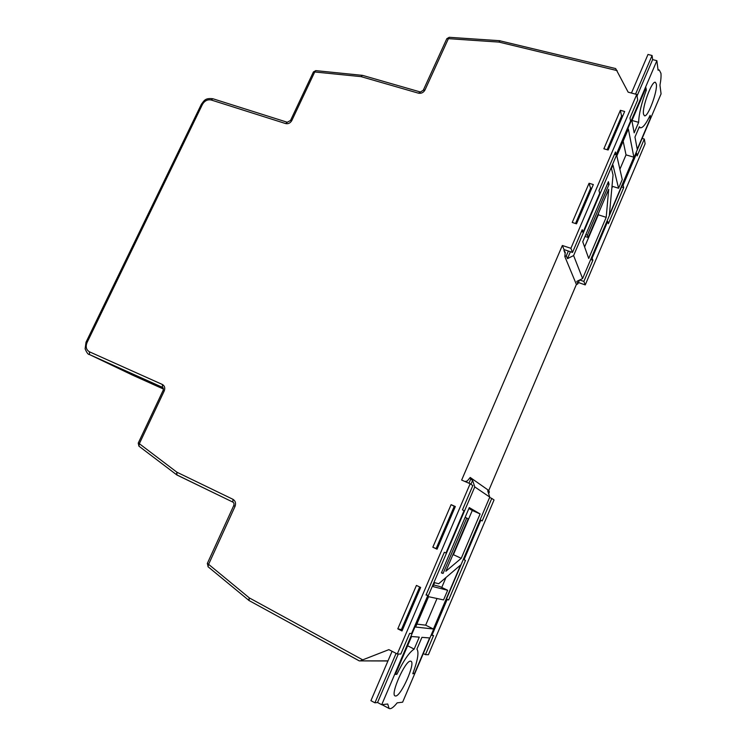 <?xml version="1.0" encoding="UTF-8"?>
<svg xmlns="http://www.w3.org/2000/svg" width="746" height="746" viewBox="0 0 746 746"><rect width="100%" height="100%" fill="white"/><g stroke="black" fill="none" stroke-linecap="round" stroke-linejoin="round"><path stroke-width="1.12" d="M410.505 661.161C405.414 660.098 390.093 694.451 395.063 695.906L395.66 696.009C401.134 696.177 415.83 662.709 410.962 661.264L410.505 661.161M573.609 255.58L656.872 60.696L658.075 70.18L659.268 70.021L660.937 73.276C661.254 76.064 660.928 80.027 659.968 85.147L661.068 93.865L582.607 278.547L573.609 255.58L567.464 258.638L566.307 255.831L564.834 256.568L565.244 252.279L563.948 250.479L564.302 249.668M656.331 84.093L655.37 82.284C651.957 80.372 641.914 107.405 643.518 114.175L644.441 115.789C647.845 117.598 657.683 91.394 656.331 84.093M636.758 94.453L637.699 99.983L629.978 118.017L630.557 121.039L616.121 154.823L615.469 151.979L598.963 190.556L599.719 193.205L583.083 232.127L582.234 229.693L572.518 252.428L570.904 248.315L636.758 94.453L628.16 92.168L615.664 68.576L499.932 40.816M310.578 634.203L359.33 660.891L387.985 660.863M162.535 387.379L162.414 384.498L89.399 351.786C86.228 349.837 85.426 346.787 87.002 342.638L202.446 104.393L201.299 104.412M202.446 104.393C204.628 100.766 207.547 99.302 211.193 99.992L285.681 123.584L287.275 122.251L212.852 98.742C205.01 97.81 204.19 100.682 201.364 104.281L86.023 342.228L87.002 342.638M426.199 594.637L427.84 595.429L411.55 633.559L409.629 633.391L400.798 654.055L397.282 653.972L388.862 649.645L360.374 660.769M463.275 559.444L465.476 560.349L448.654 599.971L446.5 598.935M489.609 497.47L491.773 498.412L482.205 520.941L480.834 520.167L464.012 559.789M423.299 653.561L425.453 654.643L433.575 635.508L431.915 635.368L447.087 599.635L448.654 599.971M437.147 548.972L432.829 547.219L451.097 504.66L455.219 506.814M427.84 595.429L426.031 595.038L444.308 552.301L445.996 552.945L464.04 510.721L462.464 509.835L472.833 485.571L470.139 483.744L397.282 653.972M402.495 629.82L397.795 628.85L416.436 585.414L420.651 587.456L402.001 630.967L397.795 628.85M591.737 188.309L590.459 187.917L589.06 183.264L572.229 222.467L576.509 223.837L593.34 184.56L589.06 183.264M572.518 252.428L564.023 249.574L562.344 245.49L461.653 480.07L470.139 483.744M622.733 115.975L621.465 115.611L620.374 110.305L603.868 148.771L608.149 150.002L624.663 111.48L620.374 110.305M623.684 187.656L608.391 223.697L607.729 221.385L592.138 258.097L592.883 260.223L583.885 281.428L585.246 284.916L645.113 143.754L644.32 139.054L637.159 155.923L636.655 153.284L623.115 185.176L623.684 187.656L621.511 186.985M644.32 139.054L642.138 138.42M646.306 90.154L645.952 87.786L631.899 120.675L634.175 132.853L638.651 122.353C638.902 113.989 641.448 103.256 646.306 90.154L645.085 89.818M616.839 155.942L622.257 179.562L618.565 188.244L612.96 165.025L611.459 168.54L613.044 175.002L609.379 214.857L633.876 157.192L628.346 129.002L616.839 155.942M637.243 149.275L650.531 117.989L650.13 115.35C646.027 123.883 642.791 128.023 640.422 127.78L639.359 126.755L634.967 137.068L637.243 149.275M608.699 189.316L588.165 237.48L587.382 235.176L609.072 184.327L608.391 181.707L582.747 241.769L588.715 258.47L606.2 217.338L608.699 189.316M631.452 93.045L648.004 54.449L652.088 55.512L635.545 94.127M579.428 280.114L577.824 283.89L576.444 284.571L564.834 256.568M568.368 251.029L566.307 255.831M575.511 223.511L590.739 188.001M607.151 149.713L621.744 115.695M570.904 248.315L562.344 245.49M451.097 504.66L455.33 506.543L437.053 549.187L432.829 547.219M578.411 282.52L585.246 284.916M488.761 490.495L576.397 284.44M491.773 498.412L494.038 499.951L428.4 654.718L425.453 654.643M138.243 443.096L163.113 390.41C163.588 388.806 163.383 387.789 162.507 387.361L89.464 354.546L163.421 389.03L132.275 375.005M565.132 253.379L563.948 250.479M454.23 506.375L436.158 548.515M419.672 586.981L401.507 629.326M579.698 279.983L583.885 281.428M592.883 260.223L590.701 259.496M232.892 502.114L232.948 499.307L176.933 472.227L139.343 443.702L164.251 390.904C165.304 388.013 164.689 385.878 162.414 384.498M617.128 70.6L499.009 42.093L448.402 38.652L424.968 90.033C423.458 92.625 421.294 93.67 418.478 93.185L423.28 90.238M577.824 283.89L576.807 281.41L582.607 278.547M656.872 60.696L652.629 59.596L652.088 55.512M618.565 188.244L612.018 186.23M633.876 157.192L626.025 154.87L623.143 141.19M611.832 188.188L612.597 186.407M619.898 169.258L626.025 154.87M650.531 117.989L649.048 117.579M638.651 122.353L631.993 120.47M588.165 237.48L585.023 236.445M587.382 235.176L585.787 234.654M609.072 184.327L607.477 183.842M606.2 217.338L598.311 214.811L598.423 213.421M584.603 246.963L598.311 214.811M470.222 477.468L488.844 490.551L489.339 492.024L487.697 490.877L489.768 497.097L474.764 486.924L472.6 480.349L470.735 479.044L470.222 477.468L467.22 481.03L464.954 481.496M489.768 497.097L402.635 702.182L397.161 702.853C393.552 707.385 390.876 709.269 389.132 708.504L387.715 704L381.71 704.728L377.551 702.508L374.93 702.807L370.921 700.671L392.088 651.305M474.764 486.924L381.71 704.728M468.199 518.852L445.856 571.25L461.242 558.316L480.107 513.947L469.281 507.606L441.408 572.909L443.087 573.422L466.707 518.05L468.199 518.852M395.399 674.356L396.891 674.3C403.539 660.583 409.302 652.181 414.17 649.095L419.271 637.131L411.559 636.515L395.399 674.356M414.45 673.657L429.621 637.951L421.928 637.345L416.93 649.085C419.112 652.237 417.732 660.443 412.79 673.722L414.45 673.657L413.079 672.948M443.553 599.915L428.568 596.697L415.606 627.041L433.426 629.009L460.618 565.002L438.685 583.745L434.564 582.645L432.894 586.561L447.656 590.273L443.553 599.915M489.339 492.024L488.63 493.684M470.735 479.044L468.945 483.231M396.098 653.365L374.93 702.807M433.426 629.009L425.668 625.176L416.855 624.113M445.977 577.516L441.744 587.447M437.025 598.516L425.668 625.176M447.656 590.273L439.842 586.543L433.594 584.939M396.891 674.3L395.688 673.675M414.17 649.095L407.605 645.775M461.242 558.316L453.419 554.688L452.654 555.322M480.107 513.947L472.274 510.469L453.419 554.688M468.898 508.511L472.274 510.469M443.087 573.422L441.511 572.676M466.707 518.05L465.131 517.342M472.6 480.349L470.922 484.275M398.308 654L377.551 702.508M652.629 59.596L637.028 96.057M570.42 251.719L567.464 258.638M635.918 153.061L636.655 153.284M622.378 184.943L623.115 185.176M606.992 221.152L607.729 221.385M591.401 257.855L592.138 258.097M614.462 154.329L616.121 154.823M581.423 231.586L583.083 232.127M431.179 635.005L431.915 635.368M446.36 599.28L447.087 599.635M480.107 519.841L480.834 520.167M89.399 351.786L89.576 354.592L132.35 375.033M310.373 634.1L249.052 600.549L249.323 597.9L362.631 659.809M233.74 505.574L235.055 506.348C236.128 503.242 235.428 500.892 232.948 499.307M235.055 506.348L208.61 564.34L249.323 597.9L248.614 600.241L249.052 600.549L359.068 660.788M418.478 93.185L361.045 76.633L314.728 71.97L291.798 120.572L290.446 120.619M285.681 123.584C288.273 124.078 290.315 123.081 291.798 120.572M232.78 502.058L176.905 474.988L176.933 472.227L176.438 474.698L232.836 502.095C234.002 502.785 234.3 503.96 233.722 505.62L207.304 563.5L208.61 564.34L207.975 566.68L248.819 600.343M449.241 37.309L446.807 38.699L448.402 38.652L449.185 37.3L499.736 40.713L499.009 42.093L500.174 40.778M208.19 566.792L207.341 563.417M424.968 90.033L423.392 90.005L446.686 38.978M139.101 446.285L176.811 474.922M362.472 75.346L361.045 76.633L362.472 75.346L419.849 91.842M315.81 70.628L313.432 71.924L314.728 71.97L315.754 70.628L362.23 75.337M138.915 446.164L139.343 443.702L138.234 443.124L138.915 446.164M287.275 122.251L290.53 120.46L313.339 72.12M163.113 390.41L164.251 390.904M211.193 99.992L212.852 98.742M659.268 70.021L658.009 69.695M360.048 660.891L387.939 660.975M86.023 342.228L85.119 348.848C86.797 352.802 88.242 354.704 89.464 354.546M640.422 127.78L639.089 127.398M389.132 708.504L381.989 704.7"/></g></svg>
